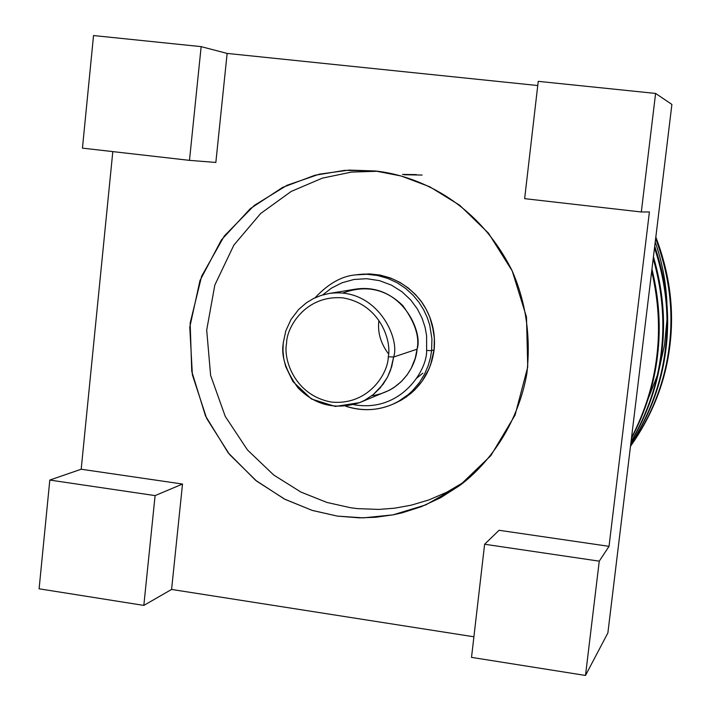 <?xml version="1.0" encoding="UTF-8"?>
<svg xmlns="http://www.w3.org/2000/svg" width="711" height="711" viewBox="0 0 711 711"><rect width="100%" height="100%" fill="white"/><g stroke="black" fill="none" stroke-linecap="round" stroke-linejoin="round"><path stroke-width="1.07" d="M651.685 271.291C658.493 300.273 660.199 328.553 656.813 356.14C653.542 384.207 645.117 411.367 631.537 437.629C645.117 411.367 653.542 384.207 656.813 356.14C660.199 328.553 658.493 300.273 651.685 271.291M631.439 438.411C645.499 411.758 654.2 384.136 657.542 355.536C660.99 327.416 659.133 298.602 651.951 269.096C659.133 298.602 660.99 327.416 657.542 355.536C654.2 384.136 645.499 411.758 631.439 438.411M653.213 258.635C662.314 290.55 664.972 321.825 661.194 352.469C657.559 383.593 647.508 413.349 631.039 441.744C647.508 413.349 657.559 383.593 661.194 352.469C664.972 321.825 662.314 290.55 653.213 258.635M630.968 442.26C647.89 413.58 658.19 383.46 661.888 351.892C665.718 320.803 662.901 289.101 653.436 256.778C662.901 289.101 665.718 320.803 661.888 351.892C658.19 383.46 647.89 413.58 630.968 442.26M654.52 247.855C665.852 282.054 669.46 315.764 665.363 348.977C661.408 382.669 649.863 414.486 630.71 444.437C649.863 414.486 661.408 382.669 665.363 348.977C669.46 315.764 665.852 282.054 654.52 247.855M630.666 444.766C650.236 414.611 662.021 382.5 666.02 348.426C670.162 314.831 666.394 280.774 654.715 246.255C666.394 280.774 670.162 314.831 666.02 348.426C662.021 382.5 650.236 414.611 630.666 444.766M655.231 242.016C662.279 262.279 666.198 283.2 666.98 304.779M666.954 320.048L664.518 344.968L659.088 369.471M657.24 375.55L648.228 398.693M81.187 469.233L182.514 484.04L171.591 589.446L473.899 636.789L171.591 589.446L143.826 605.408L39.105 588.806L49.806 480.058L81.187 469.233L112.809 151.603L81.187 469.233L49.806 480.058L155.096 495.603L182.514 484.04L81.187 469.233M499.086 530.282L609.025 546.341L649.41 211.94L609.025 546.341L599.257 561.166L585.5 675.45L471.517 657.373L484.618 544.244L599.257 561.166L609.025 546.341L499.086 530.282L484.618 544.244L499.086 530.282M537.747 85.533L227.138 53.423L215.842 162.446L189.482 160.357L82.449 148.137L93.532 35.55L201.151 46.633L227.138 53.423L537.747 85.533M375.284 170.978L401.146 175.999L429.72 186.762L459.662 205.239L488.43 233.11L512.204 270.918L526.487 316.999L527.731 367.045L515.066 415.082L490.83 455.662L459.493 485.702L425.702 504.917L392.943 514.871L363.232 517.866L337.361 516.106L312.049 510.347L284.364 499.006L255.605 480.307L228.151 452.765L205.523 415.979L191.766 371.462L190.148 323.096L201.622 276.241L224.285 236.008L254.191 205.488L287.022 185.287L319.355 174.168L349.092 170.089L375.284 170.978L344.684 170.356L314.84 175.279L282.667 187.384L250.37 208.59L221.414 239.909L199.987 280.516L189.775 327.167L192.379 374.848L206.661 418.424L229.386 454.302L256.635 481.125L285.049 499.362L312.369 510.454L337.361 516.106L359.384 517.857L375.684 517.27L393.183 514.826L402.337 512.764L421.259 506.712L440.66 497.7L459.999 485.337C491.728 461.368 518.47 421.268 526.842 373.639C530.966 336.818 526.042 302.468 512.053 270.598C476.174 198.964 414.175 175.004 375.284 170.978M538.236 81.347L655.595 93.434L671.895 104.419L655.595 93.434L641.313 211.985L649.41 211.94L641.313 211.985L524.647 198.653L538.236 81.347L524.647 198.653L641.313 211.985L655.595 93.434L538.236 81.347M607.878 632.932L585.5 675.45L607.878 632.932L671.895 104.419L607.878 632.932M471.517 657.373L585.5 675.45L599.257 561.166L484.618 544.244L471.517 657.373M215.842 162.446L227.138 53.423L201.151 46.633L189.482 160.357L215.842 162.446M201.151 46.633L93.532 35.55L82.449 148.137L189.482 160.357L201.151 46.633M171.591 589.446L182.514 484.04L155.096 495.603L143.826 605.408L171.591 589.446M39.105 588.806L143.826 605.408L155.096 495.603L49.806 480.058L39.105 588.806M465.065 481.418L446.908 492.154L428.813 499.957L411.234 505.174L394.498 508.205L378.785 509.423L357.357 508.605L350.799 507.778L326.927 502.446L300.86 492.039L273.691 474.992L247.472 449.947L225.245 416.388L210.616 375.39L206.697 330.064L214.829 285.058L233.866 245.108L260.626 213.522L291.19 191.446L322.207 178.185L351.376 172.089L377.523 171.253L351.376 172.089L322.207 178.185L291.19 191.446L260.626 213.522L233.866 245.108L214.829 285.058L206.697 330.064L210.616 375.39L225.245 416.388L247.472 449.947L273.691 474.992L300.86 492.039L326.927 502.446L350.799 507.778L357.357 508.605L378.785 509.423L394.498 508.205L411.234 505.174L428.813 499.957L446.908 492.154L465.065 481.418M655.658 238.487C669.14 274.499 673.699 310.218 669.327 345.653C665.096 381.558 652.156 415.037 630.506 446.099C652.156 415.037 665.096 381.558 669.327 345.653C673.699 310.218 669.14 274.499 655.658 238.487M630.488 446.295C652.52 415.082 665.674 381.363 669.949 345.128C674.366 309.365 669.655 273.353 655.826 237.092C669.655 273.353 674.366 309.365 669.949 345.128C665.674 381.363 652.52 415.082 630.488 446.295M388.277 356.771C391.85 341.156 380.127 304.077 342.862 297.873C305.348 294.727 286.489 327.549 286.551 343.449C283.147 358.931 294.523 395.503 331.486 402.07C368.858 405.679 388.304 372.902 388.277 356.771C388.304 372.902 368.858 405.679 331.486 402.07C294.523 395.503 283.147 358.931 286.551 343.449C286.489 327.549 305.348 294.727 342.862 297.873C380.127 304.077 391.85 341.156 388.277 356.771L393.618 357.029C400.453 338.596 376.723 286.471 328.909 293.519C376.723 286.471 400.453 338.596 393.618 357.029L388.277 356.771M359.695 402.613L389.495 390.188L393.787 387.646L401.182 381.7L406.976 375.079L411.242 368.236L415.251 358.264L417.055 349.19C423.543 331.735 401.084 282.418 355.696 289.11L328.909 293.519L320.972 295.456L313.427 298.558L306.432 302.762L298.62 309.498L291.039 319.408L285.849 330.731L283.254 342.809L282.96 350.647L283.742 358.575L285.626 366.405L292.923 381.567L311.418 398.978L335.281 406.452L359.695 402.613L364.601 400.32L373.231 394.623L380.172 387.93L387.504 377.15L391.725 366.618L393.618 357.029L390.615 370.049L387.504 377.15L383.007 384.375L373.231 394.623L364.601 400.32L359.695 402.613C335.619 410.274 315.017 405.314 297.891 387.726C285.564 370.395 280.738 355.358 283.413 342.604M342.773 293.048C365.534 284.676 385.504 288.817 402.684 305.49C414.966 322.207 419.757 336.774 417.055 349.19L393.618 357.029L417.055 349.19C416.282 363.579 403.572 391.139 371.764 395.769M426.627 350.434L426.609 335.699L425.062 327.238L422.094 318.244L417.401 309.009L410.754 300.006L402.07 291.83L391.503 285.164L379.478 280.641L366.689 278.703L353.936 279.485L342 282.782L331.477 288.133L322.714 294.923L331.477 288.133L342 282.782L353.936 279.485L366.689 278.703L379.478 280.641L391.503 285.164L402.07 291.83L410.754 300.006L417.401 309.009L422.094 318.244L425.062 327.238L426.609 335.699L426.627 350.434C427.409 370.129 400.791 413.1 353.687 404.657C400.791 413.1 427.409 370.129 426.627 350.434L431.613 350.683L431.933 338.818L429.72 325.078L427.293 317.657L423.792 310.058L419.081 302.486L413.082 295.207L405.777 288.533L397.262 282.818L387.726 278.374L377.47 275.477L366.867 274.286L356.327 274.837L366.867 274.286L377.47 275.477L387.726 278.374L397.262 282.818L405.777 288.533L413.082 295.207L419.081 302.486L423.792 310.058L427.293 317.657L429.72 325.078L431.933 338.818L431.613 350.683L426.627 350.434M345.697 406.221C361.748 411.429 377.47 410.754 392.845 404.204L398.444 401.395L408.292 394.569L412.487 390.721L419.437 382.527L424.574 374.102L428.129 365.836L430.395 357.98L431.613 350.683L430.395 357.98L428.129 365.836L424.574 374.102L419.437 382.527L412.487 390.721L408.292 394.569L398.444 401.395L392.845 404.204C377.968 410.7 362.299 411.367 345.83 406.212M434.048 349.83L434.359 338.045L433.648 331.424L429.755 317.008L426.271 309.454L421.587 301.926L415.624 294.692L408.363 288.062L399.902 282.383L390.428 277.965L380.225 275.086L369.684 273.904L359.206 274.446L369.684 273.904L380.225 275.086L390.428 277.965L399.902 282.383L408.363 288.062L415.624 294.692L421.587 301.926L426.271 309.454L429.755 317.008L432.164 324.376L434.359 338.045L434.048 349.83L431.613 350.683L434.048 349.83L433.55 353.385L431.853 360.921L428.991 368.965L421.934 381.478L415.028 389.619L406.203 397.014L395.503 403.03L401.075 400.231L410.86 393.45L415.028 389.619L421.934 381.478L427.044 373.106L430.582 364.894L434.048 349.83M378.83 320.954C377.505 332.535 380.74 343.511 388.526 353.891M402.497 174.426L416.353 174.604M404.061 174.755L422.112 175.057M422.858 373.151L416.682 378.172M400.657 400.471C419.899 389.024 431.062 372.129 434.128 349.776C435.843 332.33 431.586 316.226 421.339 301.446C405.083 281.085 384.375 272.091 359.206 274.446L356.327 274.837C342.275 275.77 328.526 283.405 315.089 297.758M395.503 403.03L392.845 404.204"/></g></svg>
